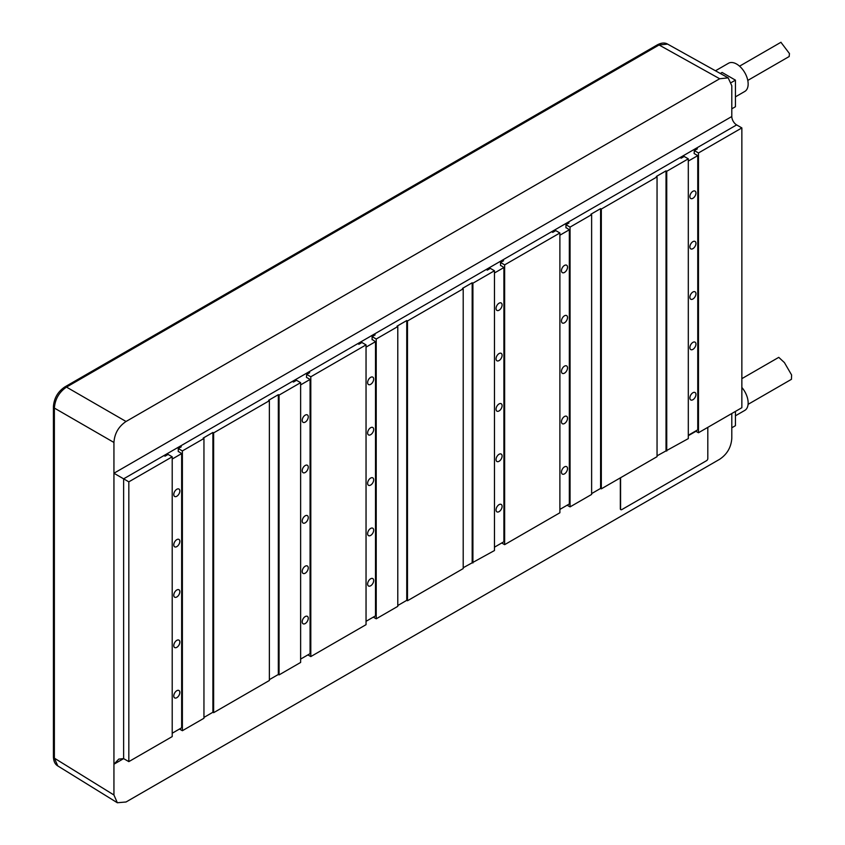 <?xml version="1.0" encoding="UTF-8"?>
<svg xmlns="http://www.w3.org/2000/svg" width="845" height="845" viewBox="0 0 845 845"><rect width="100%" height="100%" fill="white"/><g stroke="black" fill="none" stroke-linecap="round" stroke-linejoin="round"><path stroke-width="1.27" d="M308.256 517.584A4.288 2.472 120 0 0 307.369 515.63A4.288 2.472 120 0 0 304.073 516.77A4.288 2.472 120 0 0 302.204 521.09A4.288 2.472 120 0 0 303.091 523.044A4.288 2.472 120 0 0 306.386 521.904A4.288 2.472 120 0 0 308.256 517.584M300.63 659.089L310.073 653.639L310.073 379.447L306.439 377.345L306.682 374.409L309.714 372.656L308.626 372.032L292.391 381.401L180.207 446.171L181.295 446.804L178.263 448.547L182.383 450.924L182.383 730.714L179.478 729.034M300.63 382.658L279.061 395.111L279.061 674.901L300.63 662.448L300.63 382.658L296.51 380.282L293.479 382.035L292.391 381.401M307.052 374.198L305.953 373.564M300.63 384.897L310.073 379.447M310.802 376.786L310.802 656.576L366.043 624.677L366.043 344.887L310.802 376.786L306.682 374.409M310.802 656.576L307.897 654.896M302.204 420.366A4.288 2.472 120 0 0 303.091 422.32A4.288 2.472 120 0 0 306.386 421.18A4.288 2.472 120 0 0 308.256 416.87A4.288 2.472 120 0 0 307.369 414.906A4.288 2.472 120 0 0 304.073 416.057A4.288 2.472 120 0 0 302.204 420.366M302.204 470.728A4.288 2.472 120 0 0 303.091 472.682A4.288 2.472 120 0 0 306.386 471.542A4.288 2.472 120 0 0 308.256 467.232A4.288 2.472 120 0 0 307.369 465.268A4.288 2.472 120 0 0 304.073 466.419A4.288 2.472 120 0 0 302.204 470.728M302.204 571.442A4.288 2.472 120 0 0 303.091 573.406A4.288 2.472 120 0 0 306.386 572.255A4.288 2.472 120 0 0 308.256 567.946A4.288 2.472 120 0 0 307.369 565.992A4.288 2.472 120 0 0 304.073 567.132A4.288 2.472 120 0 0 302.204 571.442M302.204 621.804A4.288 2.472 120 0 0 303.091 623.768A4.288 2.472 120 0 0 306.386 622.617A4.288 2.472 120 0 0 308.256 618.308A4.288 2.472 120 0 0 307.369 616.354A4.288 2.472 120 0 0 304.073 617.494A4.288 2.472 120 0 0 302.204 621.804M128.831 761.63L128.831 481.84L172.211 456.807L172.211 736.587L128.831 761.63L123.623 758.62L118.775 759.106L113.938 764.218L113.938 794.997L117.328 802.75L126.042 801.989L719.686 459.257C727.144 454.24 731.189 447.248 731.802 438.27L731.802 413.511M182.383 450.924L203.951 438.481L203.951 718.261L182.383 730.714M213.637 712.673L213.637 432.883L269.365 400.71L269.365 680.489L213.637 712.673L212.908 712.25L203.951 717.426M279.061 674.901L278.332 674.479L269.365 679.655M376.226 618.804L376.226 339.014L397.784 326.561L397.784 606.351L376.226 618.804L373.31 617.125M407.48 600.753L407.48 320.973L463.208 288.8L463.208 568.579L407.48 600.753L406.751 600.341L397.784 605.516M472.904 562.981L472.904 283.202L494.462 270.749L494.462 550.539L463.208 567.745M504.645 544.655L504.645 264.876L559.886 232.977L559.886 512.767L504.645 544.655L501.729 542.976M570.058 506.884L570.058 227.104L591.627 214.651L591.627 494.441L570.058 506.884L567.153 505.215M601.323 488.843L601.323 209.053L657.051 176.88L657.051 456.67L601.323 488.843L600.594 488.421L591.627 493.596M128.831 481.84L113.938 473.242L113.938 442.463C114.55 433.496 118.585 426.503 126.042 421.486L719.686 78.754L728.168 77.856L731.802 85.746L731.802 116.525A6.855 3.961 -120 0 0 736.639 124.912L680.067 157.582L681.154 158.205L684.186 156.462L688.305 158.839L688.305 438.618L657.051 455.825M736.639 124.912L741.857 127.922L741.857 407.702L698.477 432.746L695.572 431.066M688.305 435.27L697.759 429.809L697.759 155.617L694.125 153.526L694.358 150.579L698.477 152.966L698.477 432.746M741.857 127.922L698.477 152.966M688.305 158.839L666.737 171.292L666.737 451.072M688.305 161.078L697.759 155.617M689.879 196.536A4.288 2.472 120 0 0 690.766 198.501A4.288 2.472 120 0 0 694.072 197.35A4.288 2.472 120 0 0 695.942 193.04A4.288 2.472 120 0 0 695.055 191.076A4.288 2.472 120 0 0 691.749 192.227A4.288 2.472 120 0 0 689.879 196.536M689.879 246.898A4.288 2.472 120 0 0 690.766 248.863A4.288 2.472 120 0 0 694.072 247.712A4.288 2.472 120 0 0 695.942 243.402A4.288 2.472 120 0 0 695.055 241.438A4.288 2.472 120 0 0 691.749 242.589A4.288 2.472 120 0 0 689.879 246.898M689.879 297.26A4.288 2.472 120 0 0 690.766 299.225A4.288 2.472 120 0 0 694.072 298.074A4.288 2.472 120 0 0 695.942 293.764A4.288 2.472 120 0 0 695.055 291.8A4.288 2.472 120 0 0 691.749 292.951A4.288 2.472 120 0 0 689.879 297.26M689.879 347.622A4.288 2.472 120 0 0 690.766 349.587A4.288 2.472 120 0 0 694.072 348.436A4.288 2.472 120 0 0 695.942 344.126A4.288 2.472 120 0 0 695.055 342.162A4.288 2.472 120 0 0 691.749 343.313A4.288 2.472 120 0 0 689.879 347.622M689.879 397.984A4.288 2.472 120 0 0 690.766 399.949A4.288 2.472 120 0 0 694.072 398.798A4.288 2.472 120 0 0 695.942 394.488A4.288 2.472 120 0 0 695.055 392.524A4.288 2.472 120 0 0 691.749 393.675A4.288 2.472 120 0 0 689.879 397.984M694.727 150.378L693.639 149.745M696.301 148.202L697.389 148.836L694.358 150.579M559.886 232.977L555.767 230.6L552.736 232.354L551.648 231.72L567.882 222.351L568.97 222.974L565.939 224.728L570.058 227.104M494.462 270.749L490.343 268.372L487.322 270.125L486.224 269.492L502.458 260.123L503.557 260.746L500.525 262.499L504.645 264.876M366.043 344.887L361.924 342.51L358.903 344.264L357.805 343.63L374.039 334.261L375.138 334.895L372.106 336.637L376.226 339.014M172.211 456.807L168.092 454.43L165.06 456.173L163.972 455.55L180.207 446.171M666.737 171.292L666.018 170.87L656.322 176.468L657.051 176.88M601.323 209.053L600.594 208.641L590.898 214.229L591.627 214.651M472.904 283.202L472.175 282.779L462.479 288.377L463.208 288.8M407.48 320.973L406.751 320.551L397.065 326.149L397.784 326.561M279.061 395.111L278.332 394.689L268.647 400.287L269.365 400.71M213.637 432.883L212.908 432.46L203.222 438.059L203.951 438.481M688.305 435.407L695.699 431.14M620.821 509.619A1.711 0.993 120 0 1 620.695 509.567A1.711 0.993 120 0 1 620.336 508.774L620.336 477.858M719.686 78.754L659.068 44.975L667.592 44.098C664.857 42.472 661.455 42.715 657.399 44.827L657.399 44.827A3.422 1.975 60 0 1 659.068 44.975L66.491 387.094C59.108 392.164 55.073 399.157 54.376 408.072L113.938 442.463M731.802 116.525L113.938 473.242L113.938 764.218L123.623 758.62L123.623 478.84L163.972 455.55M57.798 765.94L54.376 758.166L54.376 408.072A3.422 1.975 0 0 1 53.415 406.698L53.415 406.698C54.017 398.27 57.819 391.689 64.811 386.947L64.811 386.947A3.422 1.975 60 0 1 66.491 387.094L126.042 421.486M707.814 427.359L707.814 458.56A1.711 0.993 120 0 1 706.6 460.652L621.793 509.619A1.711 0.993 120 0 1 620.938 509.704A1.711 0.993 120 0 1 620.579 508.922L620.579 477.721M688.305 435.682L695.942 431.277M731.802 427.781L735.435 425.679L735.435 411.409M735.435 415.803L744.783 410.406A16.277 9.401 -120 0 0 741.857 387.464M748.089 404.343L791.448 379.31L791.585 374.937L784.413 362.589L778.763 357.35L741.857 378.655M735.435 96.848L744.783 91.45A16.277 9.401 -120 0 0 747.276 78.405A16.277 9.401 -120 0 0 736.639 64.062A16.277 9.401 -120 0 0 728.506 63.259L715.472 70.779M731.802 108.825L735.435 106.724L735.435 80.148L722.105 72.459L720.32 73.483M731.411 82.472L735.435 80.148M789.156 56.53L789.462 53.573L780.928 42.292M666.018 170.87L666.018 450.649M600.594 208.641L600.594 488.421M565.939 227.801L565.939 224.728M565.939 227.527L569.34 229.766L559.886 235.216M559.886 509.408L569.34 503.947L569.34 229.766M566.308 224.516L565.22 223.883M561.46 270.685A4.288 2.472 120 0 0 562.347 272.639A4.288 2.472 120 0 0 565.654 271.498A4.288 2.472 120 0 0 567.523 267.178A4.288 2.472 120 0 0 566.636 265.224A4.288 2.472 120 0 0 563.33 266.365A4.288 2.472 120 0 0 561.46 270.685M561.46 321.037A4.288 2.472 120 0 0 562.347 323.001A4.288 2.472 120 0 0 565.654 321.85A4.288 2.472 120 0 0 567.523 317.54A4.288 2.472 120 0 0 566.636 315.586A4.288 2.472 120 0 0 563.33 316.727A4.288 2.472 120 0 0 561.46 321.037M561.46 371.399A4.288 2.472 120 0 0 562.347 373.363A4.288 2.472 120 0 0 565.654 372.212A4.288 2.472 120 0 0 567.523 367.902A4.288 2.472 120 0 0 566.636 365.948A4.288 2.472 120 0 0 563.33 367.089A4.288 2.472 120 0 0 561.46 371.399M561.46 421.761A4.288 2.472 120 0 0 562.347 423.725A4.288 2.472 120 0 0 565.654 422.574A4.288 2.472 120 0 0 567.523 418.264A4.288 2.472 120 0 0 566.636 416.31A4.288 2.472 120 0 0 563.33 417.451A4.288 2.472 120 0 0 561.46 421.761M561.46 472.123A4.288 2.472 120 0 0 562.347 474.087A4.288 2.472 120 0 0 565.654 472.936A4.288 2.472 120 0 0 567.523 468.626A4.288 2.472 120 0 0 566.636 466.672A4.288 2.472 120 0 0 563.33 467.813A4.288 2.472 120 0 0 561.46 472.123M500.525 265.573L500.525 262.499M500.525 265.298L503.916 267.527L494.462 272.988M494.462 547.18L503.916 541.719L503.916 267.527M500.884 262.288L499.796 261.654M496.036 308.446A4.288 2.472 120 0 0 496.923 310.411A4.288 2.472 120 0 0 500.229 309.259A4.288 2.472 120 0 0 502.099 304.95A4.288 2.472 120 0 0 501.212 302.996A4.288 2.472 120 0 0 497.906 304.137A4.288 2.472 120 0 0 496.036 308.446M496.036 358.808A4.288 2.472 120 0 0 496.923 360.773A4.288 2.472 120 0 0 500.229 359.621A4.288 2.472 120 0 0 502.099 355.312A4.288 2.472 120 0 0 501.212 353.358A4.288 2.472 120 0 0 497.906 354.499A4.288 2.472 120 0 0 496.036 358.808M496.036 409.17A4.288 2.472 120 0 0 496.923 411.135A4.288 2.472 120 0 0 500.229 409.983A4.288 2.472 120 0 0 502.099 405.674A4.288 2.472 120 0 0 501.212 403.72A4.288 2.472 120 0 0 497.906 404.861A4.288 2.472 120 0 0 496.036 409.17M496.036 459.532A4.288 2.472 120 0 0 496.923 461.497A4.288 2.472 120 0 0 500.229 460.345A4.288 2.472 120 0 0 502.099 456.036A4.288 2.472 120 0 0 501.212 454.071A4.288 2.472 120 0 0 497.906 455.223A4.288 2.472 120 0 0 496.036 459.532M496.036 509.894A4.288 2.472 120 0 0 496.923 511.859A4.288 2.472 120 0 0 500.229 510.707A4.288 2.472 120 0 0 502.099 506.398A4.288 2.472 120 0 0 501.212 504.433A4.288 2.472 120 0 0 497.906 505.585A4.288 2.472 120 0 0 496.036 509.894M472.175 282.779L472.175 562.569M406.751 320.551L406.751 600.341M372.106 339.711L372.106 336.637M372.106 339.436L375.497 341.676L366.043 347.126M366.043 621.318L375.497 615.868L375.497 341.676M372.465 336.426L371.377 335.803M367.617 382.595A4.288 2.472 120 0 0 368.504 384.549A4.288 2.472 120 0 0 371.811 383.408A4.288 2.472 120 0 0 373.68 379.099A4.288 2.472 120 0 0 372.793 377.134A4.288 2.472 120 0 0 369.487 378.285A4.288 2.472 120 0 0 367.617 382.595M367.617 432.957A4.288 2.472 120 0 0 368.504 434.911A4.288 2.472 120 0 0 371.811 433.77A4.288 2.472 120 0 0 373.68 429.461A4.288 2.472 120 0 0 372.793 427.496A4.288 2.472 120 0 0 369.487 428.647A4.288 2.472 120 0 0 367.617 432.957M367.617 483.319A4.288 2.472 120 0 0 368.504 485.273A4.288 2.472 120 0 0 371.811 484.132A4.288 2.472 120 0 0 373.68 479.823A4.288 2.472 120 0 0 372.793 477.858A4.288 2.472 120 0 0 369.487 479.009A4.288 2.472 120 0 0 367.617 483.319M367.617 533.681A4.288 2.472 120 0 0 368.504 535.635A4.288 2.472 120 0 0 371.811 534.494A4.288 2.472 120 0 0 373.68 530.174A4.288 2.472 120 0 0 372.793 528.22A4.288 2.472 120 0 0 369.487 529.361A4.288 2.472 120 0 0 367.617 533.681M367.617 584.043A4.288 2.472 120 0 0 368.504 585.997A4.288 2.472 120 0 0 371.811 584.856A4.288 2.472 120 0 0 373.68 580.536A4.288 2.472 120 0 0 372.793 578.582A4.288 2.472 120 0 0 369.487 579.723A4.288 2.472 120 0 0 367.617 584.043M278.332 394.689L278.332 674.479M212.908 432.46L212.908 712.25M178.263 451.631L178.263 448.547M178.263 451.346L181.654 453.585L172.211 459.046M172.211 733.228L181.654 727.777L181.654 453.585M178.633 448.336L177.535 447.713M173.785 494.505A4.288 2.472 120 0 0 174.672 496.469A4.288 2.472 120 0 0 177.968 495.318A4.288 2.472 120 0 0 179.837 491.008A4.288 2.472 120 0 0 178.95 489.044A4.288 2.472 120 0 0 175.654 490.195A4.288 2.472 120 0 0 173.785 494.505M173.785 544.867A4.288 2.472 120 0 0 174.672 546.831A4.288 2.472 120 0 0 177.968 545.68A4.288 2.472 120 0 0 179.837 541.37A4.288 2.472 120 0 0 178.95 539.406A4.288 2.472 120 0 0 175.654 540.557A4.288 2.472 120 0 0 173.785 544.867M173.785 595.229A4.288 2.472 120 0 0 174.672 597.193A4.288 2.472 120 0 0 177.968 596.042A4.288 2.472 120 0 0 179.837 591.732A4.288 2.472 120 0 0 178.95 589.768A4.288 2.472 120 0 0 175.654 590.919A4.288 2.472 120 0 0 173.785 595.229M173.785 645.591A4.288 2.472 120 0 0 174.672 647.545A4.288 2.472 120 0 0 177.968 646.404A4.288 2.472 120 0 0 179.837 642.094A4.288 2.472 120 0 0 178.95 640.13A4.288 2.472 120 0 0 175.654 641.281A4.288 2.472 120 0 0 173.785 645.591M173.785 695.953A4.288 2.472 120 0 0 174.672 697.907A4.288 2.472 120 0 0 177.968 696.766A4.288 2.472 120 0 0 179.837 692.456A4.288 2.472 120 0 0 178.95 690.492A4.288 2.472 120 0 0 175.654 691.643A4.288 2.472 120 0 0 173.785 695.953M680.067 157.582L567.882 222.351M551.648 231.72L502.458 260.123M486.224 269.492L374.039 334.261M357.805 343.63L308.626 372.032M57.819 765.95C55.073 764.366 53.605 761.313 53.415 756.793L53.415 756.793A3.422 1.975 0 0 0 54.376 758.166L113.938 794.997M64.811 386.947L657.399 44.827M728.168 77.856L667.571 44.088M53.415 756.793L53.415 406.698M117.328 802.75L57.756 765.908M747.783 80.423L789.219 56.499M739.555 66.174L780.991 42.25"/></g></svg>
